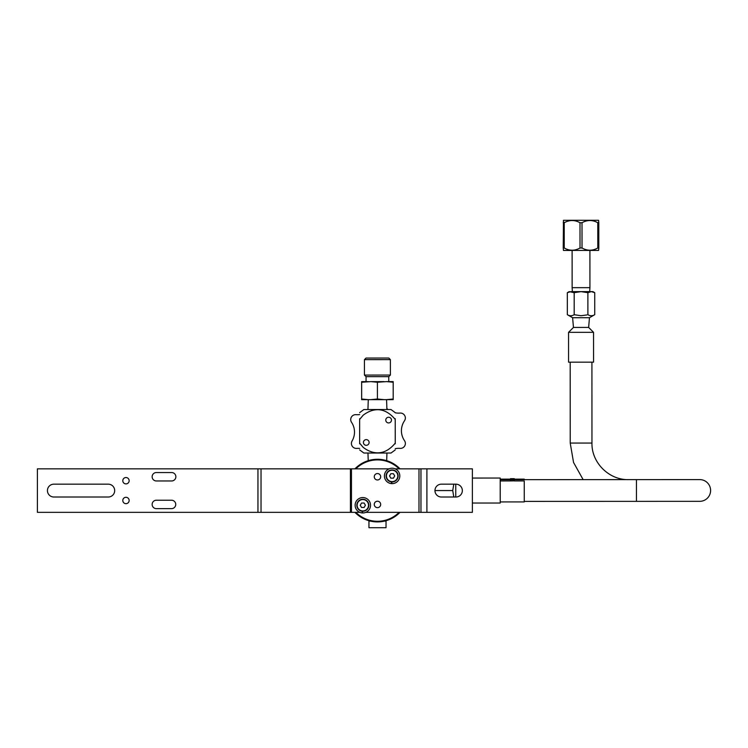 <?xml version="1.0" encoding="UTF-8"?>
<svg xmlns="http://www.w3.org/2000/svg" width="748" height="748" viewBox="0 0 748 748"><rect width="100%" height="100%" fill="white"/><g stroke="black" fill="none" stroke-linecap="round" stroke-linejoin="round"><path stroke-width="1.12" d="M114.687 490.595A6.423 6.423 0 0 1 108.264 497.018L53.847 497.018A6.423 6.423 0 0 1 47.433 490.595A6.423 6.423 0 0 1 53.847 484.171L108.264 484.171A6.423 6.423 0 0 1 114.687 490.595M395.14 468.846L472.371 468.846L472.371 512.343L365.847 512.343M359.807 512.343L37.4 512.343L37.4 468.846L389.1 468.846M420.965 468.846L420.965 512.343L420.965 468.846M377.469 473.549A3.207 3.207 0 0 1 380.685 476.757A3.207 3.207 0 0 1 377.469 479.964A3.207 3.207 0 0 1 374.262 476.757A3.207 3.207 0 0 1 377.469 473.549M377.469 507.649A3.207 3.207 0 0 1 374.262 504.433A3.207 3.207 0 0 1 377.469 501.225A3.207 3.207 0 0 1 380.685 504.433A3.207 3.207 0 0 1 377.469 507.649M171.657 472.549A4.208 4.208 0 0 1 175.864 476.757A4.208 4.208 0 0 1 171.657 480.964L156.351 480.964A4.208 4.208 0 0 1 152.143 476.757A4.208 4.208 0 0 1 156.351 472.549L171.657 472.549M156.351 508.64L171.535 508.64A4.208 4.208 0 0 0 175.743 504.433A4.208 4.208 0 0 0 171.535 500.225L156.351 500.225A4.208 4.208 0 0 0 152.143 504.433A4.208 4.208 0 0 0 156.351 508.64M125.973 503.666A3.179 3.179 0 0 1 122.794 500.487A3.179 3.179 0 0 1 125.973 497.308A3.179 3.179 0 0 1 129.152 500.487A3.179 3.179 0 0 1 125.973 503.666M125.973 483.891A3.179 3.179 0 0 1 122.794 480.712A3.179 3.179 0 0 1 125.973 477.533A3.179 3.179 0 0 1 129.152 480.712A3.179 3.179 0 0 1 125.973 483.891M455.925 484.171A6.423 6.423 0 0 1 462.348 490.595A6.423 6.423 0 0 1 455.925 497.018L441.376 497.018A6.423 6.423 0 0 1 434.953 490.595A6.423 6.423 0 0 1 441.376 484.171L455.925 484.171M400.002 468.846A31.323 31.323 0 0 0 354.935 468.846M354.935 512.343A31.323 31.323 0 0 0 400.002 512.343M355.824 512.343A30.687 30.687 0 0 0 399.123 512.343M399.123 468.846A30.687 30.687 0 0 0 355.824 468.846M455.766 484.171L455.766 497.018M472.371 478.056L500.206 478.037L500.216 484.293L500.216 503.03L472.371 503.039M500.206 478.037L500.216 503.03M453.774 484.171L452.727 490.557L453.784 497.018M452.727 490.557L434.953 490.557M710.6 490.464A10.865 10.865 0 0 1 699.735 501.328L636.464 501.356L636.464 479.618L699.726 479.599A10.865 10.865 0 0 1 710.6 490.464M588.639 327.428L593.538 332.327L568.555 332.336L573.454 327.437L588.639 327.428L589.471 317.713L572.613 317.722L567.339 314.684L567.33 292.683L570.761 291.627L591.303 291.617L592.893 291.617L594.735 292.674L591.303 291.617L587.881 292.683L581.028 291.627L574.184 292.683L569.172 291.627L567.33 292.683M593.538 332.327L593.557 362.163L568.564 362.172L568.555 332.336M593.557 362.163L568.564 362.172M589.471 317.713L594.735 314.674L594.735 292.674M586.974 314.927L581.037 315.74L574.193 314.684C571.911 316.114 569.63 316.114 567.339 314.684M594.735 314.674C592.453 316.105 590.172 316.105 587.891 314.674L587.881 292.683M574.184 292.683L574.193 314.684L575.109 314.936M510.491 479.15L514.287 479.141M510.491 478.683L514.287 478.683M514.287 480.768L514.287 479.72M514.287 480.852L510.491 480.936L510.491 479.412L514.287 479.412L514.287 480.852L510.491 480.852M500.524 479.15L524.255 479.141L500.524 479.468M514.287 480.936L524.255 480.936L524.264 501.917L500.534 501.927M510.491 480.936L500.524 480.945M362.191 511.239L362.191 512.941L363.107 512.96M362.537 511.267L362.537 512.96A7.704 7.704 0 0 0 370.522 505.452A7.704 7.704 0 0 0 362.92 497.56A7.704 7.704 0 0 0 355.122 505.255A7.704 7.704 0 0 0 362.191 512.941M391.485 481.908L391.485 483.61L392.401 483.629M391.84 481.936L391.84 483.629A7.704 7.704 0 0 0 399.815 476.121A7.704 7.704 0 0 0 392.214 468.229A7.704 7.704 0 0 0 384.416 475.934A7.704 7.704 0 0 0 391.485 483.61M368.839 505.255A6.012 6.012 0 0 0 362.827 499.253A6.012 6.012 0 0 0 356.815 505.255A6.012 6.012 0 0 0 362.827 511.267A6.012 6.012 0 0 0 368.839 505.255M368.521 505.255A5.694 5.694 0 0 1 362.827 510.949A5.694 5.694 0 0 1 357.133 505.255A5.694 5.694 0 0 1 362.827 499.561A5.694 5.694 0 0 1 368.521 505.255M361.536 503.03L360.246 505.255L361.536 507.49L364.117 507.49L365.398 505.255L364.117 503.03L361.536 503.03M398.132 475.934A6.012 6.012 0 0 0 392.12 469.922A6.012 6.012 0 0 0 386.108 475.934A6.012 6.012 0 0 0 392.12 481.946A6.012 6.012 0 0 0 398.132 475.934M397.814 475.934A5.694 5.694 0 0 1 392.12 481.628A5.694 5.694 0 0 1 386.426 475.934A5.694 5.694 0 0 1 392.12 470.24A5.694 5.694 0 0 1 397.814 475.934M390.83 473.708L389.54 475.934L390.83 478.168L393.411 478.168L394.692 475.934L393.411 473.708L390.83 473.708M384.509 521.113L386.033 521.113L386.033 527.695L377.488 527.705L368.951 527.705L368.951 521.122L370.466 521.122M597.792 222.726L597.802 247.999L598.811 247.999L598.578 250.43L563.459 250.44L563.225 248.009L564.235 248.009L564.226 222.736C569.48 219.79 574.735 219.79 579.999 222.726L582.019 222.726C587.274 219.79 592.528 219.781 597.792 222.726L598.802 222.726L598.568 220.295L563.45 220.305L563.225 248.009M569.92 250.028L571.509 250.187M597.802 247.999C592.547 250.945 587.283 250.945 582.028 248.009L580.009 248.009C574.754 250.945 569.49 250.954 564.235 248.009M563.216 222.736L565.366 222.165M568.873 220.931L567.919 221.184M598.811 247.999L598.802 222.726M582.028 248.009L582.019 222.726M579.999 222.726L580.009 248.009M572.37 291.627L572.136 287.671L589.929 287.662L589.695 291.617M572.136 287.671L572.117 250.44M589.929 287.662L589.91 250.43M395.243 449.913L391.026 453.026L363.874 453.036L359.657 449.931M359.648 443.845L359.648 443.153L363.21 447.398C370.971 453.344 383.574 457.383 395.243 443.125L395.243 443.826M395.225 418.721L395.225 419.413C383.098 404.911 370.774 409.446 363.191 415.187L359.638 419.432L359.638 418.74M395.225 412.634L390.998 409.53L363.855 409.539L359.638 412.653M395.243 443.125L395.225 419.413M359.648 443.153L359.638 419.432M369.11 442.47A2.852 2.852 0 0 0 366.258 439.628A2.852 2.852 0 0 0 363.416 442.47A2.852 2.852 0 0 0 366.268 445.322A2.852 2.852 0 0 0 369.11 442.47M391.466 420.086A2.852 2.852 0 0 0 388.614 417.244A2.852 2.852 0 0 0 385.772 420.096A2.852 2.852 0 0 0 388.623 422.938A2.852 2.852 0 0 0 391.466 420.086M359.638 414.57A17.587 17.587 0 0 1 356.029 414.663A4.937 4.937 0 0 0 351.551 422.33A17.587 17.587 0 0 1 352.084 440.974A4.937 4.937 0 0 0 356.731 448.398A17.587 17.587 0 0 1 359.657 448.417M395.243 448.669A17.587 17.587 0 0 1 400.049 448.379A4.937 4.937 0 0 0 404.5 440.656A17.587 17.587 0 0 1 404.49 420.787A4.937 4.937 0 0 0 400.03 413.074A17.587 17.587 0 0 1 395.225 412.793M388.006 409.53A17.587 17.587 0 0 1 386.884 408.595M393.186 381.611L393.196 399.638L393.186 382.237L386.576 381.611L393.186 381.611L393.186 382.237M386.576 381.611L377.413 382.247L377.422 399.011L384.023 399.647L361.649 399.656L361.658 399.021L361.649 399.656M377.413 382.247L370.812 381.62L384.014 381.611M370.812 381.62L361.649 382.256L361.639 381.62L368.25 381.62M361.639 381.62L361.649 399.021L368.259 399.656M366.053 381.62L366.053 376.655M388.773 381.611L388.764 376.646M390.381 375.057L388.801 376.646L366.024 376.655L364.435 375.075L364.435 359.638L390.372 359.62L390.381 375.057L364.435 375.075M364.435 359.638L366.015 358.058L388.792 358.04L390.372 359.62M393.196 399.638L384.023 399.647M386.922 409.53L386.566 399.647L393.186 399.011M370.821 399.647L377.422 399.011M361.649 382.256L361.658 399.021M426.902 512.343L426.902 468.846M418.992 468.846L418.992 512.343M351.448 512.343L351.448 468.846M350.429 468.846L350.429 512.343M261.033 512.343L261.033 468.846M257.957 468.846L257.957 512.343M583.141 479.646L573.548 462.46L570.219 443.059L591.958 443.05C591.453 462.601 609.003 480.132 628.554 479.627M500.524 479.674L636.464 479.618M524.264 501.394L636.464 501.356M570.219 443.059L570.191 362.49M591.958 443.05L591.92 362.481M573.464 327.437L572.613 317.722M368.231 460.675L367.96 453.036M386.679 460.665L386.94 453.026M368.278 399.656L367.941 409.539"/></g></svg>
